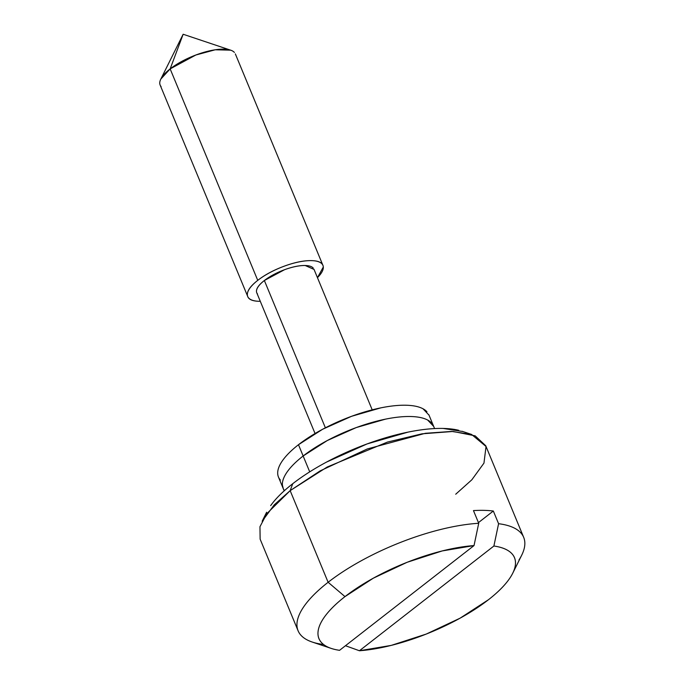 <?xml version="1.0" encoding="UTF-8"?>
<svg xmlns="http://www.w3.org/2000/svg" width="685" height="685" viewBox="0 0 685 685"><rect width="100%" height="100%" fill="white"/><g stroke="black" fill="none" stroke-linecap="round" stroke-linejoin="round"><path stroke-width="1.03" d="M234.398 52.428A40.698 14.171 157.5 0 0 206.99 51.469A40.698 14.171 157.5 0 0 170.154 68.894L160.821 79.092L183.152 34.25L170.154 68.894L195.859 55.005L215.218 49.782L230.639 50.168L183.152 34.25L170.154 68.894L257.748 280.362A40.698 14.171 -22.5 0 1 294.576 262.937A40.698 14.171 -22.5 0 1 321.984 263.896A40.698 14.171 -22.5 0 1 317.634 277.451M313.191 267.998A30.928 10.772 157.5 0 0 292.358 267.27A30.928 10.772 157.5 0 0 264.367 280.507L325.384 427.808L264.367 280.507A30.928 10.772 157.5 0 0 257.492 293.933M458.727 430.3A113.95 39.687 157.5 0 0 292.752 483.704L290.157 490.64L320.126 470.895L367.271 448.958L425.351 433.297L451.655 431.43L471.614 434.461L486.033 446.5L483.961 463.111L471.845 479.791L455.713 494.228M284.463 490.623A81.395 28.342 -22.5 0 1 303.147 455.987L327.336 440.515L356.234 427.577L385.458 419.151C394.868 417.233 403.234 416.352 410.555 416.514C417.876 416.668 423.587 417.85 427.697 420.068L433.691 426.43L427.697 420.068C423.587 417.85 417.876 416.668 410.555 416.514C403.234 416.352 394.868 417.233 385.458 419.151L356.234 427.577L327.336 440.515L303.147 455.987A81.395 28.342 -22.5 0 1 376.81 421.147A81.395 28.342 -22.5 0 1 431.627 423.056A81.395 28.342 157.5 0 0 376.81 421.147A81.395 28.342 157.5 0 0 303.147 455.987L309.714 471.845L303.147 455.987C296.228 461.382 290.962 466.605 287.366 471.648C283.77 476.692 282.109 481.178 282.391 485.1L283.325 488.79M523.683 537.348L485.725 445.712L475.159 435.848L453.059 431.473L422.02 433.819L387.427 442.082L327.182 467.024L290.157 490.64L328.115 582.276L344.992 596.609A105.807 36.853 -22.5 0 1 474.029 545.577L339.563 650.322C332.131 649.252 326.557 647.111 322.858 643.909C319.15 640.706 317.549 636.63 318.046 631.698C318.542 626.766 321.111 621.278 325.752 615.233C330.393 609.196 336.797 602.988 344.992 596.609L373.325 578.183L407.155 562.282L442.21 550.937L474.029 545.577L339.563 650.322A105.807 36.853 -22.5 0 1 330.778 648.258A105.807 36.853 -22.5 0 1 344.992 596.609L328.115 582.276A122.093 42.521 157.5 0 0 311.641 641.836M323.192 644.422A122.093 42.521 -22.5 0 1 300.432 634.661A122.093 42.521 -22.5 0 1 328.115 582.276A122.093 42.521 -22.5 0 1 478.721 523.28L473.463 510.59A122.093 42.521 -22.5 0 1 493.328 511.019L498.586 523.708A122.093 42.521 -22.5 0 1 521.353 533.478M518.99 559.945A122.093 42.521 157.5 0 0 498.586 523.708L493.328 511.019A122.093 42.521 157.5 0 0 473.463 510.59L478.721 523.28L474.029 545.577L478.721 523.28A122.093 42.521 157.5 0 0 328.115 582.276L290.157 490.64L266.808 513.664L259.957 526.731L260.137 539.155L298.095 630.791M345.463 645.724L359.428 650.75L493.894 546.013L498.586 523.708L493.894 546.013C501.334 547.075 506.9 549.216 510.599 552.418C514.307 555.629 515.908 559.696 515.411 564.628C514.914 569.569 512.346 575.058 507.705 581.094C503.073 587.131 496.659 593.338 488.465 599.717L460.132 618.153L426.301 634.045L391.246 645.39L359.428 650.75L493.894 546.013A105.807 36.853 -22.5 0 1 510.496 577.13A105.807 36.853 -22.5 0 1 359.428 650.75L347.569 646.486M282.391 485.1C282.109 481.178 283.77 476.692 287.366 471.648C290.962 466.605 296.228 461.382 303.147 455.987L298.48 444.711L303.147 455.987A81.395 28.342 157.5 0 0 282.768 480.998M270.661 505.624C275.695 498.569 283.059 491.256 292.752 483.704C302.453 476.161 313.739 468.934 326.617 462.041L367.083 443.931L407.995 432.132C421.164 429.444 432.877 428.211 443.118 428.433L462.837 431.516M266.628 512.243L262.167 521.216L274.257 504.828L290.157 490.64L292.752 483.704M161.095 86.558A40.698 14.171 157.5 0 1 170.154 68.894L257.748 280.362A40.698 14.171 -22.5 0 0 248.689 298.026A40.698 14.171 -22.5 0 0 260.291 301.306L259.23 301.297C251.609 301.135 247.653 299.011 247.371 294.918C247.079 290.834 250.539 285.979 257.748 280.362C264.958 274.745 273.803 270.01 284.292 266.157C294.781 262.304 303.832 260.463 311.452 260.625C319.073 260.788 323.02 262.92 323.311 267.004L317.455 277.673M314.038 269.428L305.185 265.506C299.396 265.378 292.512 266.782 284.54 269.71L264.367 280.507C258.887 284.78 256.258 288.462 256.481 291.57M493.328 511.019L478.447 522.612L493.328 511.019M426.96 411.779A81.395 28.342 157.5 0 0 372.143 409.861A81.395 28.342 157.5 0 0 298.48 444.711A81.395 28.342 157.5 0 0 280.37 480.039M277.716 473.823C277.442 469.901 279.095 465.415 282.691 460.371C286.296 455.328 291.553 450.105 298.48 444.711L322.661 429.238L351.568 416.3L380.791 407.875C390.202 405.957 398.567 405.075 405.88 405.229C413.201 405.392 418.912 406.573 423.022 408.782L429.015 415.144M235.349 53.918L322.935 265.386M313.918 269.128L372.203 409.844M462.11 431.276L471.614 434.461M434.581 428.57L428.861 414.759M331.206 648.404L312.214 642.042M521.653 555.287L512.731 573.217M284.181 490.862L278.461 477.06M256.764 292.803L315.049 433.519M160.144 85.068L247.739 296.536"/></g></svg>
